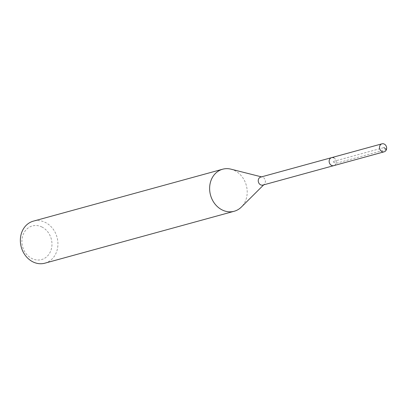 <?xml version="1.0" encoding="UTF-8"?>
<svg xmlns="http://www.w3.org/2000/svg" width="407" height="407" viewBox="0 0 407 407"><rect width="100%" height="100%" fill="white"/><g stroke="black" fill="none" stroke-linecap="round" stroke-linejoin="round"><path stroke-width="0.31" stroke-dasharray="2.04 1.53" d="M333.903 157.896A4.141 3.526 -105.3 0 1 336.274 162.037A4.141 3.526 -105.3 0 1 333.801 165.629A4.141 3.526 74.7 0 0 336.274 162.037A4.141 3.526 74.7 0 0 333.903 157.896A4.141 3.526 74.7 0 0 331.608 157.641M41.982 227.03A17.44 14.84 74.7 0 0 22.772 235.638A17.44 14.84 74.7 0 0 31.878 258.496A17.44 14.84 74.7 0 0 51.094 249.888A17.44 14.84 74.7 0 0 41.982 227.03M44.907 263.176A21.8 18.549 74.7 0 0 57.931 244.266A21.8 18.549 74.7 0 0 45.457 222.492A21.8 18.549 74.7 0 0 33.374 221.133M230.983 169.17A21.8 18.549 -105.3 0 1 234.732 170.574A21.8 18.549 -105.3 0 1 241.371 207.051M262.907 185.073A4.141 3.526 74.7 0 0 264.275 184.274A4.141 3.526 74.7 0 0 263.014 177.34A4.141 3.526 74.7 0 0 262.301 177.076A4.141 3.526 74.7 0 0 260.719 177.086M386.441 149.506L335.923 163.365L332.555 161.676L383.949 147.578M262.301 177.076L261.492 176.872M264.275 184.274L263.685 184.859"/><path stroke-width="0.61" d="M381.878 151.552A4.141 3.526 -105.3 0 1 379.507 147.415A4.141 3.526 -105.3 0 1 381.985 143.824A4.141 3.526 -105.3 0 1 384.279 144.078A4.141 3.526 -105.3 0 1 386.65 148.219A4.141 3.526 -105.3 0 1 384.177 151.811A4.141 3.526 -105.3 0 1 381.878 151.552M331.507 165.369A4.141 3.526 74.7 0 0 333.801 165.629A4.141 3.526 -105.3 0 1 331.507 165.369A4.141 3.526 -105.3 0 1 329.136 161.233A4.141 3.526 -105.3 0 1 331.608 157.641A4.141 3.526 74.7 0 0 329.136 161.233A4.141 3.526 74.7 0 0 331.507 165.369M222.649 169.215L33.374 221.133A21.8 18.549 74.7 0 0 20.35 240.044A21.8 18.549 74.7 0 0 32.83 261.823A21.8 18.549 74.7 0 0 44.907 263.176L234.183 211.264A21.8 18.549 -105.3 0 1 222.105 209.905A21.8 18.549 -105.3 0 1 209.625 188.126A21.8 18.549 -105.3 0 1 222.649 169.215A21.8 18.549 -105.3 0 1 230.983 169.17L261.492 176.872M263.685 184.859L241.371 207.051A21.8 18.549 -105.3 0 1 234.183 211.264M333.903 157.896A4.141 3.526 -105.3 0 0 331.608 157.641L260.719 177.086A4.141 3.526 74.7 0 0 258.242 180.677A4.141 3.526 74.7 0 0 260.612 184.814A4.141 3.526 74.7 0 0 262.907 185.073L384.177 151.811M383.949 147.578L386.441 149.506M331.608 157.641L381.985 143.824"/></g></svg>
